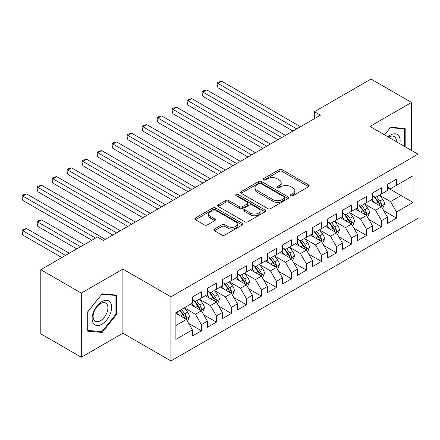 <?xml version="1.0" encoding="UTF-8"?>
<svg xmlns="http://www.w3.org/2000/svg" width="440" height="440" viewBox="0 0 440 440"><rect width="100%" height="100%" fill="white"/><g stroke="black" fill="none" stroke-linecap="round" stroke-linejoin="round"><path stroke-width="0.66" d="M290.906 195.718A1.458 0.842 0 0 0 292.969 195.718L308.622 186.681A2.085 1.205 0 0 0 309.232 185.829A2.085 1.205 0 0 0 308.622 184.976L282.101 169.664A2.085 1.205 0 0 0 279.158 169.664L263.5 178.706A1.458 0.842 0 0 0 263.076 179.3A1.458 0.842 0 0 0 263.5 179.894A1.458 0.842 0 0 0 265.562 179.894L267.591 178.722A6.666 3.85 0 0 1 277.019 178.722L279.23 179.999A6.666 3.85 0 0 1 281.182 182.721A6.666 3.85 0 0 1 279.23 185.444L277.206 186.615A1.458 0.842 0 0 0 276.777 187.209A1.458 0.842 0 0 0 277.206 187.803A1.458 0.842 0 0 0 279.268 187.803L281.292 186.637A6.666 3.85 0 0 1 290.719 186.637L292.93 187.913A6.666 3.85 0 0 1 294.882 190.636A6.666 3.85 0 0 1 292.93 193.358L290.906 194.524A1.458 0.842 0 0 0 290.477 195.124A1.458 0.842 0 0 0 290.906 195.718L290.906 194.524M214.473 229.042A2.085 1.205 0 0 0 213.868 229.889A2.085 1.205 0 0 0 214.473 230.742L221.914 235.037A2.085 1.205 0 0 0 224.862 235.037L242.248 225A2.085 1.205 0 0 0 242.858 224.147A2.085 1.205 0 0 0 242.248 223.3L215.727 207.988A2.085 1.205 0 0 0 212.779 207.988L195.393 218.026A2.085 1.205 0 0 0 194.782 218.873A2.085 1.205 0 0 0 195.393 219.725L204.38 224.917A2.085 1.205 0 0 0 207.328 224.917L214.77 220.616A2.085 1.205 0 0 0 215.38 219.769A2.085 1.205 0 0 0 214.77 218.917L210.315 216.343A5.572 3.218 0 0 1 208.681 214.071A5.572 3.218 0 0 1 212.119 211.096A5.572 3.218 0 0 1 218.196 211.794L235.653 221.876A5.572 3.218 0 0 1 237.287 224.147A5.572 3.218 0 0 1 233.849 227.123A5.572 3.218 0 0 1 227.772 226.424L224.862 224.747A2.085 1.205 0 0 0 221.914 224.747L214.473 229.042L214.473 230.742M81.323 293.101L81.323 357.231L122.898 333.223L122.898 269.093L81.323 293.101L40.794 269.698L97.383 237.028L103.384 240.493L320.436 115.181L314.43 111.716L314.43 118.651M122.898 269.093L170.929 296.824L418 154.181L418 218.312L170.929 360.954L170.929 296.824M411.543 150.453L411.543 102.443L369.969 126.451L418 154.181M411.543 102.443L371.019 79.046L314.43 111.716M267.735 208.582A2.085 1.205 0 0 0 270.683 208.582L288.068 198.545A2.085 1.205 0 0 0 288.679 197.692A2.085 1.205 0 0 0 288.068 196.845L261.547 181.533A2.085 1.205 0 0 0 258.605 181.533L241.219 191.571A2.085 1.205 0 0 0 240.609 192.418A2.085 1.205 0 0 0 241.219 193.27L267.735 208.582M236.715 196.031A1.458 0.842 0 0 1 238.194 196.24L238.194 194.502L265.161 210.073A2.085 1.205 0 0 1 265.771 210.92A2.085 1.205 0 0 1 265.161 211.772L247.775 221.81A2.085 1.205 0 0 1 244.827 221.81L218.306 206.498L218.306 204.798A2.085 1.205 0 0 0 217.696 205.645A2.085 1.205 0 0 0 218.306 206.498M218.306 204.798L225.748 200.503A2.085 1.205 0 0 1 228.696 200.503L239.448 206.712A2.085 1.205 0 0 0 242.396 206.712L247.33 203.863A2.085 1.205 0 0 0 247.94 203.011A2.085 1.205 0 0 0 247.33 202.158L236.132 195.696A1.458 0.842 0 0 1 235.708 195.102A1.458 0.842 0 0 1 236.605 194.321A1.458 0.842 0 0 1 238.194 194.502M387.53 187.721L401.038 195.52L401.038 182.694L413.045 175.758L396.534 185.29L396.534 179.141L387.53 184.338L387.53 190.493L381.524 193.958L381.524 187.803L372.521 193.006L372.521 199.161L366.514 202.626L366.514 196.471L357.511 201.669L357.511 207.823L351.505 211.288L351.505 205.139L342.496 210.337L342.496 216.491L336.495 219.956L336.495 213.802L327.486 219.005L327.486 225.154L321.486 228.624L321.486 222.47L312.477 227.667L312.477 233.822L306.477 237.287L306.477 231.138L297.468 236.335L297.468 242.49L291.462 245.955L291.462 239.8L282.458 245.003L282.458 251.152L276.452 254.623L276.452 248.468L267.449 253.666L267.449 259.82L261.443 263.285L261.443 257.136L252.439 262.334L252.439 268.488L246.433 271.953L246.433 265.798L237.43 271.002L237.43 277.151L231.424 280.621L231.424 274.466L222.415 279.664L222.415 285.819L216.414 289.284L216.414 283.135L207.405 288.332L207.405 294.486L201.405 297.952L201.405 291.797L192.396 297L192.396 303.149L175.885 312.686L175.885 339.377L192.396 329.841L186.389 319.445L175.885 313.379M413.045 175.758L413.045 202.45L396.534 211.987L390.533 201.586L379.649 195.299M383.851 210.815L396.534 218.136L396.534 211.987M396.534 218.136L387.53 223.339L387.53 217.184L381.524 220.649L375.524 210.249L364.639 203.968M368.841 219.483L381.524 226.804L381.524 220.649M381.524 226.804L372.521 232.001L372.521 225.852L366.514 229.317L360.509 218.917L349.63 212.636M353.832 228.146L366.514 235.472L366.514 229.317M366.514 235.472L357.511 240.669L357.511 234.514L351.505 237.985L345.499 227.585L334.62 221.298M338.822 236.814L351.505 244.134L351.505 237.985M351.505 244.134L342.496 249.337L342.496 243.183L336.495 246.648L330.49 236.247L319.605 229.966M323.812 245.476L336.495 252.802L336.495 246.648M336.495 252.802L327.486 258L327.486 251.851L321.486 255.316L315.48 244.915L304.596 238.634M308.803 254.144L321.486 261.47L321.486 255.316M321.486 261.47L312.477 266.668L312.477 260.513L306.477 263.978L300.471 253.583L289.586 247.297M293.788 262.812L306.477 270.132L306.477 263.978M306.477 270.132L297.468 275.336L297.468 269.181L291.462 272.646L285.461 262.246L274.577 255.965M278.779 271.475L291.462 278.801L291.462 272.646M291.462 278.801L282.458 283.998L282.458 277.849L276.452 281.314L270.452 270.913L259.567 264.632M263.769 280.143L276.452 287.463L276.452 281.314M276.452 287.463L267.449 292.666L267.449 286.512L261.443 289.977L255.437 279.582L244.558 273.295M248.76 288.811L261.443 296.131L261.443 289.977M261.443 296.131L252.439 301.334L252.439 295.18L246.433 298.645L240.427 288.244L229.548 281.963M233.75 297.473L246.433 304.799L246.433 298.645M246.433 304.799L237.43 309.997L237.43 303.842L231.424 307.312L225.418 296.912L214.539 290.631M218.74 306.141L231.424 313.462L231.424 307.312M231.424 313.462L222.415 318.665L222.415 312.51L216.414 315.975L210.408 305.58L199.524 299.293M203.731 314.809L216.414 322.13L216.414 315.975M216.414 322.13L207.405 327.327L207.405 321.178L201.405 324.643L195.399 314.243L184.514 307.962M188.722 323.472L201.405 330.798L201.405 324.643M201.405 330.798L192.396 335.995L192.396 329.841M192.396 299.684L195.399 301.416L201.405 297.952M175.885 325.512L186.389 319.445M207.405 291.016L210.408 292.754L216.414 289.284M195.399 314.243L201.405 310.777L190.295 304.365M207.405 321.178L201.405 310.777M222.415 282.354L225.418 284.086L231.424 280.621M210.408 305.58L216.414 302.11L205.304 295.697M222.415 312.51L216.414 302.11M237.43 273.686L240.427 275.418L246.433 271.953M225.418 296.912L231.424 293.447L220.314 287.034M237.43 303.842L231.424 293.447M252.439 265.018L255.437 266.756L261.443 263.285M240.427 288.244L246.433 284.779L235.323 278.366M252.439 295.18L246.433 284.779M267.449 256.355L270.452 258.088L276.452 254.623M255.437 279.582L261.443 276.111L250.338 269.698M267.449 286.512L261.443 276.111M282.458 247.687L285.461 249.42L291.462 245.955M270.452 270.913L276.452 267.449L265.348 261.036M282.458 277.849L276.452 267.449M297.468 239.025L300.471 240.757L306.477 237.287M285.461 262.246L291.462 258.781L280.357 252.368M297.468 269.181L291.462 258.781M312.477 230.357L315.48 232.089L321.486 228.624M300.471 253.583L306.477 250.113L295.367 243.7M312.477 260.513L306.477 250.113M327.486 221.689L330.49 223.421L336.495 219.956M315.48 244.915L321.486 241.45L310.376 235.037M327.486 251.851L321.486 241.45M342.496 213.026L345.499 214.759L351.505 211.288M330.49 236.247L336.495 232.782L325.386 226.369M342.496 243.183L336.495 232.782M357.511 204.358L360.509 206.09L366.514 202.626M345.499 227.585L351.505 224.114L340.395 217.701M357.511 234.514L351.505 224.114M372.521 195.69L375.524 197.423L381.524 193.958M360.509 218.917L366.514 215.452L355.405 209.038M372.521 225.852L366.514 215.452M387.53 187.028L390.533 188.76L396.534 185.29M375.524 210.249L381.524 206.784L370.42 200.371M387.53 217.184L381.524 206.784M40.794 269.698L40.794 333.828L81.323 357.231M122.898 333.223L170.929 360.954M390.533 201.586L401.038 195.52L413.045 202.45M405.168 146.773L405.168 128.535L390.682 127.243L384.549 134.871M116.672 314.413L116.672 295.097L102.184 293.805L87.698 311.823L87.698 331.139L102.184 332.431L116.672 314.413L115.918 313.979M291.489 195.921L292.93 195.09A6.666 3.85 0 0 0 294.882 192.368L294.882 190.636M281.182 182.721L281.182 184.454A6.666 3.85 0 0 1 279.23 187.176L277.788 188.012M308.594 186.692L282.101 171.397A2.085 1.205 0 0 0 279.158 171.397L264.082 180.103M288.041 198.561L261.547 183.266A2.085 1.205 0 0 0 258.605 183.266L241.247 193.287M284.389 198.292A1.458 0.842 0 0 0 284.812 197.692A1.458 0.842 0 0 0 284.389 197.098L261.107 183.656A1.458 0.842 0 0 0 259.045 183.656L256.911 184.894A6.666 3.85 0 0 0 254.953 187.616A6.666 3.85 0 0 0 256.911 190.339L272.822 199.524A6.666 3.85 0 0 0 282.249 199.524L284.389 198.292L284.389 200.024A1.458 0.842 0 0 0 284.812 199.43L284.812 197.692M254.953 187.616L254.953 189.349A6.666 3.85 0 0 0 256.911 192.071L256.911 190.339M284.389 200.024L282.249 201.256A6.666 3.85 0 0 1 272.822 201.256L256.911 192.071M218.334 206.514L225.748 202.235L225.748 200.503M247.94 203.011L247.94 204.743A2.085 1.205 0 0 1 247.33 205.596L242.396 208.445A2.085 1.205 0 0 1 239.448 208.445L228.696 202.235A2.085 1.205 0 0 0 225.748 202.235M238.194 196.24L265.133 211.789M250.608 213.153A5.572 3.218 0 0 0 256.685 213.851A5.572 3.218 0 0 0 260.123 210.881A5.572 3.218 0 0 0 258.489 208.604L252.34 205.051A2.085 1.205 0 0 0 249.392 205.051L244.459 207.9A2.085 1.205 0 0 0 243.848 208.753A2.085 1.205 0 0 0 244.459 209.605L250.608 213.153L250.608 214.885A5.572 3.218 0 0 0 256.685 215.584A5.572 3.218 0 0 0 260.123 212.614L260.123 210.881M243.848 208.753L243.848 210.485A2.085 1.205 0 0 0 244.459 211.338L244.459 209.605M250.608 214.885L244.459 211.338M237.287 224.147L237.287 225.88A5.572 3.218 0 0 1 233.849 228.855A5.572 3.218 0 0 1 227.772 228.157L224.862 226.479A2.085 1.205 0 0 0 221.914 226.479L214.506 230.758M208.681 214.071L208.681 215.804A5.572 3.218 0 0 0 210.315 218.075L210.315 216.343M214.742 220.632L210.315 218.075M242.22 225.016L215.727 209.721A2.085 1.205 0 0 0 212.779 209.721L195.421 219.742M100.656 331.546L102.184 332.431M382.635 208.709L384.494 204.166A5.627 3.251 -120 0 0 382.701 199.375L379.511 195.118M374.429 202.691L372.009 199.452M370.876 200.635L370.601 200.266M217.96 122.403L262.944 148.374L187.941 105.072L187.941 100.738L191.691 98.571L270.452 144.04M380.463 206.173L381.337 205.387L381.458 204.407A5.627 3.251 -120 0 0 379.852 201.025L376.662 196.768M374.841 197.032L378.78 202.29A2.866 1.655 60 0 1 379.302 203.159L381.458 204.407M373.852 196.46L378.048 202.065A5.627 3.251 60 0 1 379.66 205.447L379.77 205.772M296.72 128.876L217.96 83.408L221.711 81.241L300.471 126.709M292.963 131.043L217.96 87.736L217.96 83.408L217.135 82.929L218.636 82.06L221.711 81.241M217.96 87.736L217.135 84.662L217.135 82.929M367.625 217.377L369.485 212.834A5.627 3.251 -120 0 0 367.692 208.043L364.502 203.786M359.42 211.354L357 208.12M355.867 209.303L355.586 208.934M202.95 131.071L247.935 157.041L172.926 113.735L172.926 109.401L176.682 107.239L255.437 152.708M365.453 214.841L366.327 214.055L366.449 213.076A5.627 3.251 -120 0 0 364.837 209.688L361.653 205.431M359.832 205.7L363.77 210.958A2.866 1.655 60 0 1 364.287 211.827L366.449 213.076M358.842 205.128L363.039 210.727A5.627 3.251 60 0 1 364.65 214.115L364.76 214.44M352.616 226.039L354.475 221.502A5.627 3.251 -120 0 0 352.682 216.711L349.492 212.454M344.41 220.022L341.985 216.788M340.852 217.965L340.577 217.597M187.941 139.733L232.925 165.71L157.916 122.403L157.916 118.069L161.673 115.901L240.427 161.376M350.444 223.504L351.318 222.723L351.439 221.738A5.627 3.251 -120 0 0 349.827 218.356L346.643 214.099M344.823 214.363L348.761 219.621A2.866 1.655 60 0 1 349.277 220.49L351.439 221.738M343.833 213.791L348.029 219.395A5.627 3.251 60 0 1 349.641 222.778L349.75 223.102M281.705 137.544L202.95 92.07L206.701 89.903L285.461 135.377M277.954 139.711L202.95 96.404L202.95 92.07L202.125 91.597L203.627 90.728L206.701 89.903M202.95 96.404L202.125 93.33L202.125 91.597M266.695 146.207L187.11 100.26L188.612 99.396L191.691 98.571M187.941 105.072L187.11 101.992L187.11 100.26M399.839 143.693A13.8 7.964 120 0 0 398.833 135.872A13.8 7.964 120 0 0 387.981 136.851M396.391 141.708A10.444 6.034 120 0 0 395.411 137.632A10.444 6.034 120 0 0 394.235 136.543A10.444 6.034 120 0 0 388.691 137.258M390.352 127.65L404.415 128.92L404.415 146.339M403.486 128.387L404.415 128.92M384.582 134.888L390.379 127.672M93.434 323.455A13.8 7.964 120 0 0 106.761 319.886A13.8 7.964 120 0 0 110.336 302.434A13.8 7.964 120 0 0 97.004 306.004A13.8 7.964 120 0 0 93.434 323.455M94.122 320.111A10.444 6.034 120 0 0 95.293 321.2A10.444 6.034 120 0 0 105.012 316.327A10.444 6.034 120 0 0 106.915 304.194A10.444 6.034 120 0 0 105.738 303.105A10.444 6.034 120 0 0 96.019 307.984A10.444 6.034 120 0 0 94.122 320.111M101.882 294.234L115.918 295.482L115.918 314.199L101.882 331.656L87.852 330.402L87.852 311.691L101.855 294.212M114.989 294.949L115.918 295.482M337.607 234.707L339.466 230.164A5.627 3.251 -120 0 0 337.673 225.374L334.483 221.117M329.401 228.685L326.975 225.451M325.842 226.633L325.567 226.264M172.926 148.401L217.916 174.372L142.906 131.071L142.906 126.737L146.657 124.57L225.418 170.038M335.434 232.172L336.309 231.385L336.43 230.406A5.627 3.251 -120 0 0 334.818 227.024L331.628 222.767M329.808 223.031L333.751 228.289A2.866 1.655 60 0 1 334.268 229.157L336.43 230.406M328.823 222.459L333.02 228.063A5.627 3.251 60 0 1 334.625 231.446L334.741 231.77M322.597 243.375L324.456 238.832A5.627 3.251 -120 0 0 322.663 234.042L319.473 229.785M314.391 237.353L311.966 234.119M310.833 235.301L310.558 234.933M157.916 157.069L202.901 183.04L127.897 139.733L127.897 135.399L131.648 133.238L210.408 178.706M320.425 240.834L321.293 240.053L321.42 239.069A5.627 3.251 -120 0 0 319.809 235.686L316.618 231.429M314.798 231.698L318.736 236.951A2.866 1.655 60 0 1 319.259 237.826L321.42 239.069M313.808 231.127L318.01 236.726A5.627 3.251 60 0 1 319.616 240.114L319.732 240.438M251.686 154.875L172.101 108.928L173.602 108.059L176.682 107.239M172.926 113.735L172.101 110.66L172.101 108.928M236.676 163.543L157.091 117.59L158.593 116.727L161.673 115.901M157.916 122.403L157.091 119.328L157.091 117.59M307.588 252.038L309.447 247.495A5.627 3.251 -120 0 0 307.648 242.71L304.464 238.453M299.382 246.021L296.956 242.781M295.823 243.964L295.548 243.595M142.906 165.732L187.891 191.703L112.888 148.401L112.888 144.067L116.639 141.9L195.399 187.374M305.415 249.502L306.284 248.721L306.411 247.737A5.627 3.251 -120 0 0 304.799 244.354L301.609 240.097M299.789 240.361L303.727 245.619A2.866 1.655 60 0 1 304.249 246.488L306.411 247.737M298.798 239.789L302.995 245.394A5.627 3.251 60 0 1 304.607 248.776L304.722 249.101M221.667 172.205L142.082 126.258L143.583 125.395L146.657 124.57M142.906 131.071L142.082 127.991L142.082 126.258M292.573 260.706L294.437 256.163A5.627 3.251 -120 0 0 292.639 251.372L289.454 247.115M284.372 254.683L281.947 251.449M280.814 252.632L280.538 252.263M127.897 174.399L172.882 200.371L97.878 157.069L97.878 152.735L101.629 150.568L180.389 196.037M290.406 258.17L291.275 257.384L291.395 256.405A5.627 3.251 -120 0 0 289.79 253.022L286.6 248.765M284.779 249.029L288.717 254.287A2.866 1.655 60 0 1 289.24 255.156L291.395 256.405M283.789 248.457L287.986 254.062A5.627 3.251 60 0 1 289.597 257.444L289.713 257.769M206.657 180.873L127.072 134.926L128.574 134.057L131.648 133.238M127.897 139.733L127.072 136.659L127.072 134.926M277.563 269.374L279.428 264.831A5.627 3.251 -120 0 0 277.629 260.04L274.439 255.783M269.363 263.351L266.937 260.117M265.804 261.3L265.529 260.931M112.888 183.068L157.872 209.038L82.868 165.732L82.868 161.398L86.62 159.231L165.38 204.705M275.396 266.832L276.265 266.052L276.386 265.067A5.627 3.251 -120 0 0 274.78 261.685L271.59 257.428M269.77 257.697L273.707 262.95A2.866 1.655 60 0 1 274.23 263.824L276.386 265.067M268.78 257.125L272.976 262.724A5.627 3.251 60 0 1 274.588 266.107L274.703 266.437M191.648 189.541L112.063 143.589L113.564 142.725L116.639 141.9M112.888 148.401L112.063 145.327L112.063 143.589M262.554 278.036L264.413 273.493A5.627 3.251 -120 0 0 262.62 268.708L259.43 264.451M254.348 272.019L251.928 268.78M250.795 269.962L250.514 269.594M97.878 191.73L142.863 217.701L67.859 174.399L67.859 170.066L71.61 167.899L150.37 213.373M260.381 275.501L261.256 274.72L261.377 273.735A5.627 3.251 -120 0 0 259.765 270.353L256.581 266.096M254.76 266.36L258.698 271.618A2.866 1.655 60 0 1 259.221 272.487L261.377 273.735M253.77 265.788L257.966 271.392A5.627 3.251 60 0 1 259.578 274.774L259.688 275.099M176.638 198.204L97.053 152.257L98.555 151.393L101.629 150.568M97.878 157.069L97.053 153.989L97.053 152.257M247.544 286.704L249.403 282.161A5.627 3.251 -120 0 0 247.61 277.371L244.42 273.114M239.338 280.682L236.918 277.447M235.78 278.63L235.505 278.262M82.868 200.398L127.853 226.369L52.844 183.068L52.844 178.734L56.601 176.566L135.355 222.035M245.372 284.168L246.246 283.382L246.367 282.403A5.627 3.251 -120 0 0 244.756 279.021L241.571 274.764M239.751 275.028L243.689 280.286A2.866 1.655 60 0 1 244.206 281.155L246.367 282.403M238.761 274.456L242.957 280.06A5.627 3.251 60 0 1 244.569 283.443L244.679 283.767M161.623 206.872L82.043 160.924L83.54 160.055L86.62 159.231M82.868 165.732L82.043 162.657L82.043 160.924M232.535 295.367L234.394 290.829A5.627 3.251 -120 0 0 232.601 286.039L229.411 281.782M224.329 289.35L221.903 286.116M220.77 287.298L220.495 286.93M67.854 209.061L112.844 235.037L37.835 191.73L37.835 187.396L41.591 185.229L120.346 230.703M230.362 292.831L231.237 292.05L231.358 291.066A5.627 3.251 -120 0 0 229.746 287.683L226.556 283.426M224.741 283.695L228.679 288.948A2.866 1.655 60 0 1 229.196 289.823L231.358 291.066M223.751 283.124L227.948 288.723A5.627 3.251 60 0 1 229.554 292.105L229.669 292.435M146.614 215.534L67.029 169.587L68.53 168.724L71.61 167.899M67.859 174.399L67.029 171.325L67.029 169.587M217.525 304.034L219.384 299.492A5.627 3.251 -120 0 0 217.591 294.701L214.401 290.45M209.319 298.018L206.894 294.778M205.761 295.961L205.486 295.592M52.844 217.729L91.828 240.235L22.825 200.398L22.825 196.064L26.576 193.897L105.336 239.371M215.353 301.499L216.222 300.713L216.348 299.734A5.627 3.251 -120 0 0 214.737 296.351L211.547 292.094M209.726 292.358L213.664 297.616A2.866 1.655 60 0 1 214.187 298.485L216.348 299.734M208.736 291.786L212.938 297.391A5.627 3.251 60 0 1 214.544 300.773L214.66 301.098M131.604 224.202L52.019 178.255L53.521 177.386L56.601 176.566M52.844 183.068L52.019 179.988L52.019 178.255M202.516 312.702L204.375 308.159A5.627 3.251 -120 0 0 202.576 303.369L199.392 299.112M194.31 306.68L191.884 303.446M190.751 304.629L190.476 304.26M84.321 244.569L41.591 219.896L37.835 222.063L37.835 226.397L76.819 248.903M200.343 310.167L201.212 309.381L201.339 308.402A5.627 3.251 -120 0 0 199.727 305.014L196.537 300.762M194.716 301.026L198.655 306.284A2.866 1.655 60 0 1 199.177 307.153L201.339 308.402M193.727 300.454L197.923 306.059A5.627 3.251 60 0 1 199.535 309.441L199.65 309.766M37.835 226.397L37.01 223.322L37.01 221.584L80.57 246.736M37.01 221.584L38.511 220.721L41.591 219.896M116.595 232.87L37.01 186.923L38.511 186.054L41.591 185.229M37.835 191.73L37.01 188.656L37.01 186.923M187.501 321.365L189.365 316.827A5.627 3.251 -120 0 0 187.566 312.037L184.382 307.78M179.3 315.348L176.875 312.114M69.311 253.237L26.576 228.564L22.825 230.731L22.825 235.065L61.809 257.565M185.334 318.83L186.203 318.048L186.329 317.064A5.627 3.251 -120 0 0 184.718 313.682L181.528 309.425M180.12 310.239L183.645 314.947A2.866 1.655 60 0 1 184.168 315.821L186.329 317.064M179.729 310.464L182.913 314.721A5.627 3.251 60 0 1 184.525 318.104L184.641 318.434M22.825 235.065L22 231.985L22 230.252L65.56 255.404M22 230.252L23.502 229.383L26.576 228.564M95.579 238.068L22 195.586L23.502 194.722L26.576 193.897M22.825 200.398L22 197.318L22 195.586M292.93 195.09L292.93 193.358M277.206 187.803L277.206 186.615M279.23 187.176L279.23 185.444M263.5 179.894L263.5 178.706M279.158 171.397L279.158 169.664M282.101 171.397L282.101 169.664M308.622 186.681L308.622 184.976M241.219 193.27L241.219 191.571M258.605 183.266L258.605 181.533M261.547 183.266L261.547 181.533M288.068 198.545L288.068 196.845M272.822 201.256L272.822 199.524M282.249 201.256L282.249 199.524M228.696 202.235L228.696 200.503M239.448 208.445L239.448 206.712M242.396 208.445L242.396 206.712M247.33 205.596L247.33 203.863M265.161 211.772L265.161 210.073M221.914 226.479L221.914 224.747M224.862 226.479L224.862 224.747M227.772 228.157L227.772 226.424M214.77 220.616L214.77 218.917M195.393 219.725L195.393 218.026M212.779 209.721L212.779 207.988M215.727 209.721L215.727 207.988M242.248 225L242.248 223.3M380.82 206.377L384.461 204.276M379.852 201.025L382.701 199.375M375.7 203.418L378.048 202.065M365.811 215.045L369.452 212.944M364.837 209.688L367.692 208.043M360.69 212.086L363.039 210.727M350.801 223.707L354.437 221.606M349.827 218.356L352.682 216.711M345.675 220.754L348.029 219.395M335.791 232.375L339.427 230.274M334.818 227.024L337.673 225.374M330.666 229.416L333.02 228.063M320.777 241.043L324.418 238.942M319.809 235.686L322.663 234.042M315.656 238.084L318.01 236.726M305.767 249.706L309.408 247.605M304.799 244.354L307.648 242.71M300.647 246.752L302.995 245.394M290.757 258.374L294.399 256.273M289.79 253.022L292.639 251.372M285.637 255.415L287.986 254.062M275.748 267.041L279.389 264.94M274.78 261.685L277.629 260.04M270.628 264.082L272.976 262.724M260.739 275.704L264.38 273.603M259.765 270.353L262.62 268.708M255.618 272.751L257.966 271.392M245.729 284.372L249.37 282.271M244.756 279.021L247.61 277.371M240.609 281.413L242.957 280.06M230.72 293.04L234.355 290.939M229.746 287.683L232.601 286.039M225.594 290.081L227.948 288.723M215.705 301.702L219.346 299.602M214.737 296.351L217.591 294.701M210.584 298.749L212.938 297.391M200.695 310.37L204.336 308.27M199.727 305.014L202.576 303.369M195.575 307.411L197.923 306.059M185.686 319.039L189.327 316.932M184.718 313.682L187.566 312.037M180.565 316.08L182.913 314.721"/></g></svg>
